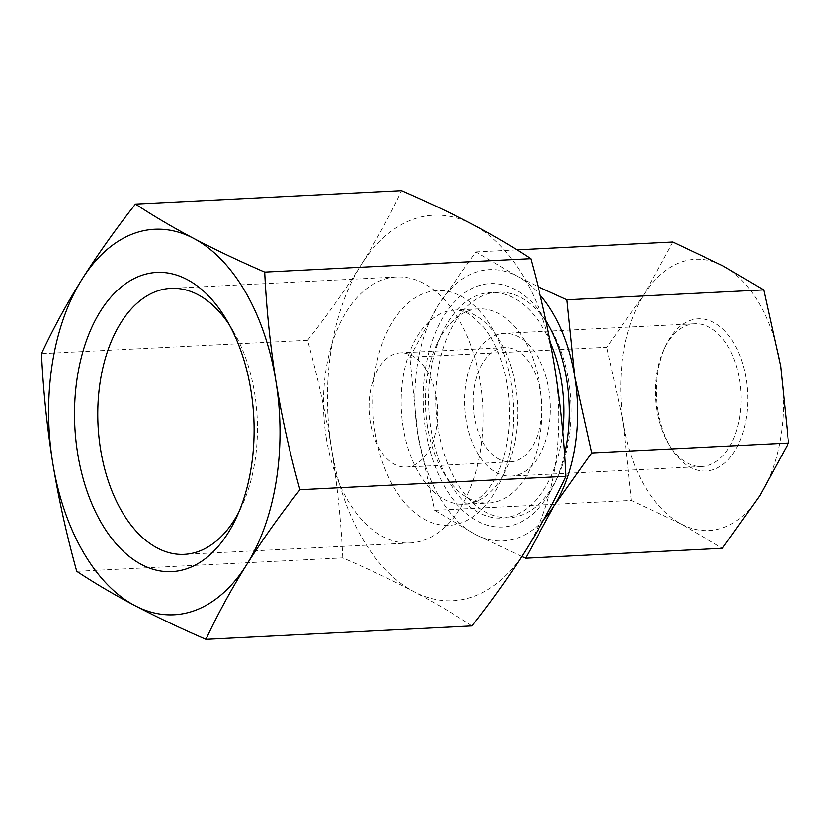 <?xml version="1.0" encoding="UTF-8"?>
<svg xmlns="http://www.w3.org/2000/svg" width="830" height="830" viewBox="0 0 830 830"><rect width="100%" height="100%" fill="white"/><g stroke="black" fill="none" stroke-linecap="round" stroke-linejoin="round"><path stroke-width="0.62" stroke-dasharray="4.15 3.11" d="M521.748 556.536L475.6 534.51L434.64 510.346L417.739 433.997L409.833 357.201L438.396 304.786L475.964 251.926L516.924 276.089L538.048 286.672M543.941 519.424A135.809 81.236 87.1 0 1 475.6 534.51A135.809 81.236 87.1 0 1 417.739 433.997A135.809 81.236 87.1 0 1 438.396 304.786A135.809 81.236 87.1 0 1 516.924 276.089A135.809 81.236 87.1 0 1 540.102 295.055M475.964 251.926L516.945 249.861M672.767 242.018L644.205 294.422L606.637 347.282L409.833 357.201M434.64 510.346L631.433 500.428L681.409 524.135L722.37 548.298M472 625.924C454.612 614.376 435.2 602.933 413.786 591.583C392.134 580.253 368.458 569.017 342.78 557.895L76.744 571.299M342.78 557.895C341.047 521.406 337.302 485.021 331.554 448.76A192.985 115.432 87.1 0 1 360.915 265.144A192.985 115.432 87.1 0 1 472.519 224.37A192.985 115.432 87.1 0 1 554.751 367.192A192.985 115.432 87.1 0 1 525.39 550.809A192.985 115.432 87.1 0 1 413.786 591.583A192.985 115.432 87.1 0 1 331.554 448.76C325.547 412.417 317.537 376.26 307.525 340.269C327.342 315.13 345.135 290.085 360.915 265.144C376.457 240.223 389.986 215.395 401.502 190.672M631.433 500.428L623.538 423.632A135.809 81.236 87.1 0 1 644.205 294.422A135.809 81.236 87.1 0 1 722.733 265.725A135.809 81.236 87.1 0 1 780.605 366.238A135.809 81.236 87.1 0 1 759.938 495.437A135.809 81.236 87.1 0 1 681.409 524.135A135.809 81.236 87.1 0 1 623.538 423.632L606.637 347.282M657.983 411.047A76.246 45.609 87.1 0 1 665.525 345.965A76.246 45.609 87.1 0 1 730.898 338.484A76.246 45.609 87.1 0 1 736.418 448.2A76.246 45.609 87.1 0 1 670.63 447.318A76.246 45.609 87.1 0 1 657.983 411.047M307.525 340.269L41.5 353.673M229.319 324.769A133.163 79.649 87.1 0 1 232.535 329.852A133.163 79.649 87.1 0 1 241.447 506.871A133.163 79.649 87.1 0 1 238.77 512.255M326.315 438.126A133.163 79.649 87.1 0 1 396.615 276.981A133.163 79.649 87.1 0 1 482.873 405.974A133.163 79.649 87.1 0 1 410.02 542.986A133.163 79.649 87.1 0 1 326.315 438.126M370.253 422.065A57.177 34.206 87.1 0 1 400.444 352.875A57.177 34.206 87.1 0 1 437.483 408.267A57.177 34.206 87.1 0 1 406.202 467.093A57.177 34.206 87.1 0 1 370.253 422.065M474.501 416.816A57.177 34.206 87.1 0 1 504.692 347.625A57.177 34.206 87.1 0 1 541.72 403.007A57.177 34.206 87.1 0 1 510.44 461.843A57.177 34.206 87.1 0 1 474.501 416.816M466.232 419.835A71.473 42.755 87.1 0 1 503.966 333.349A71.473 42.755 87.1 0 1 550.269 402.581A71.473 42.755 87.1 0 1 511.166 476.119A71.473 42.755 87.1 0 1 466.232 419.835M656.924 410.228A71.473 42.755 87.1 0 1 664 349.223A71.473 42.755 87.1 0 1 694.658 323.742A71.473 42.755 87.1 0 1 740.962 392.974A71.473 42.755 87.1 0 1 701.858 466.512A71.473 42.755 87.1 0 1 668.783 444.237A71.473 42.755 87.1 0 1 656.924 410.228M564.639 454.28A121.854 72.884 87.1 0 1 554.679 483.558A121.854 72.884 87.1 0 1 482.572 523.502A121.854 72.884 87.1 0 1 425.8 431.05A121.854 72.884 87.1 0 1 458.399 297.929A121.854 72.884 87.1 0 1 545.953 320.629M548.257 324.551A112.932 67.552 87.1 0 1 549.979 327.342A112.932 67.552 87.1 0 1 557.542 477.468A112.932 67.552 87.1 0 1 509.091 517.733A112.932 67.552 87.1 0 1 438.105 428.809A112.932 67.552 87.1 0 1 497.73 292.15A112.932 67.552 87.1 0 1 546.099 321.314M562.833 431.787A112.932 67.552 87.1 0 1 501.953 518.086A112.932 67.552 87.1 0 1 449.694 482.904A112.932 67.552 87.1 0 1 430.957 429.162A112.932 67.552 87.1 0 1 442.131 332.778A112.932 67.552 87.1 0 1 490.582 292.513A112.932 67.552 87.1 0 1 550.383 342.448M427.471 426.475A97.203 58.142 87.1 0 1 437.078 343.506A97.203 58.142 87.1 0 1 478.786 308.853A97.203 58.142 87.1 0 1 541.751 403.007A97.203 58.142 87.1 0 1 488.569 503.022A97.203 58.142 87.1 0 1 443.594 472.727A97.203 58.142 87.1 0 1 427.471 426.475M375.191 432.814A117.518 70.291 87.1 0 1 461.034 296.165A117.518 70.291 87.1 0 1 493.228 494.95A117.518 70.291 87.1 0 1 375.191 432.814M403.204 427.699A97.203 58.142 87.1 0 1 454.518 310.067A97.203 58.142 87.1 0 1 517.484 404.231A97.203 58.142 87.1 0 1 464.302 504.246A97.203 58.142 87.1 0 1 403.204 427.699M478.786 308.853L454.518 310.067C460.608 309.995 466.242 311.8 471.419 315.473L483.641 327.02C493.425 339.159 500.718 355.52 505.501 376.115C511.498 404.75 510.803 432.036 503.416 457.963C500.272 468.379 496.319 477.209 491.568 484.461C479.916 501.673 469.075 504.277 464.302 504.246L488.569 503.022M232.535 329.852L226.082 319.104M241.447 506.871L236.114 518.211M396.615 276.981L170.907 288.352M410.02 542.986L184.312 554.357M504.692 347.625L400.444 352.875M510.44 461.843L406.202 467.093M694.658 323.742L503.966 333.349M701.858 466.512L511.166 476.119M668.783 444.237L670.63 447.318M664 349.223L665.525 345.965M549.979 327.342L546.524 321.563M557.542 477.468L554.679 483.558M497.73 292.15L490.582 292.513M509.091 517.733L501.953 518.086M443.594 472.727L449.694 482.904M437.078 343.506L442.131 332.778"/><path stroke-width="1.25" d="M538.048 286.672L566.9 299.806L763.693 289.888L722.733 265.725L672.767 242.018L516.945 249.861M525.577 558.216L722.37 548.298L759.938 495.437L788.5 443.033L591.707 452.952L554.129 505.812L525.577 558.216L521.748 556.536M135.477 204.076L401.502 190.672C427.18 201.804 450.856 213.03 472.519 224.37C493.933 235.71 513.334 247.153 530.723 258.701C540.724 294.692 548.734 330.859 554.751 367.192C560.499 403.463 564.244 439.838 565.967 476.327L299.941 489.731C289.919 453.657 281.91 417.5 275.913 381.24C270.155 344.896 266.42 308.511 264.697 272.105C239.009 260.983 215.344 249.747 193.681 238.418C172.267 227.067 152.865 215.624 135.477 204.076C115.671 229.215 97.867 254.26 82.087 279.191C66.545 304.122 53.016 328.95 41.5 353.673C43.222 390.079 46.968 426.454 52.726 462.808A192.985 115.432 87.1 0 1 82.087 279.191A192.985 115.432 87.1 0 1 193.681 238.418A192.985 115.432 87.1 0 1 275.913 381.24A192.985 115.432 87.1 0 1 246.552 564.857C262.342 539.915 280.135 514.87 299.941 489.731M530.723 258.701L264.697 272.105M565.967 476.327C554.45 501.05 540.932 525.878 525.39 550.809C509.599 575.74 491.806 600.785 472 625.924L205.965 639.328C217.481 614.605 231.01 589.777 246.552 564.857A192.985 115.432 87.1 0 1 134.958 605.63C156.611 616.97 180.286 628.196 205.965 639.328M76.744 571.299C94.143 582.847 113.544 594.29 134.958 605.63A192.985 115.432 87.1 0 1 52.726 462.808C58.723 499.058 66.722 535.226 76.744 571.299M540.102 295.055A135.809 81.236 87.1 0 1 574.796 376.602L566.9 299.806M591.707 452.952L574.796 376.602A135.809 81.236 87.1 0 1 554.129 505.812A135.809 81.236 87.1 0 1 543.941 519.424M788.5 443.033L780.605 366.238L763.693 289.888M77.709 453.678A149.784 89.588 87.1 0 1 118.182 289.67A149.784 89.588 87.1 0 1 226.082 319.104A149.784 89.588 87.1 0 1 236.114 518.211A149.784 89.588 87.1 0 1 147.481 567.305A149.784 89.588 87.1 0 1 77.709 453.678M238.77 512.255A133.163 79.649 87.1 0 1 184.312 554.357A133.163 79.649 87.1 0 1 100.606 449.497A133.163 79.649 87.1 0 1 170.907 288.352A133.163 79.649 87.1 0 1 229.319 324.769M545.953 320.629A121.854 72.884 87.1 0 1 546.524 321.563A121.854 72.884 87.1 0 1 564.639 454.28M546.099 321.314A112.932 67.552 87.1 0 1 548.257 324.551M550.383 342.448A112.932 67.552 87.1 0 1 562.833 431.787"/></g></svg>
